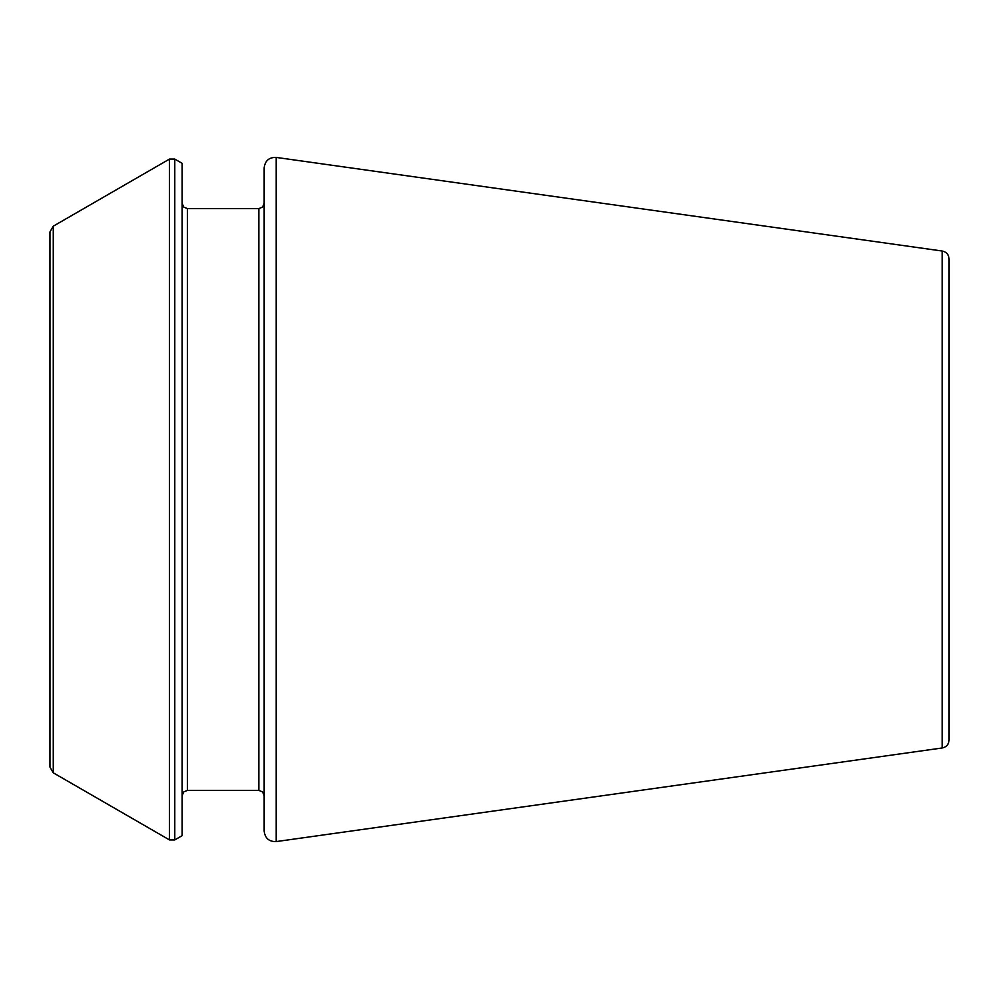 <?xml version="1.0" encoding="UTF-8"?>
<svg xmlns="http://www.w3.org/2000/svg" width="999" height="999" viewBox="0 0 999 999"><rect width="100%" height="100%" fill="white"/><g stroke="black" fill="none" stroke-linecap="round" stroke-linejoin="round"><path stroke-width="1.5" d="M942.219 747.976L942.219 251.024C946.403 251.91 948.688 254.52 949.05 258.878L949.05 740.122C948.688 744.48 946.403 747.09 942.219 747.976L276.199 841.583C269.093 841.77 265.072 838.286 264.148 831.106L264.148 167.894C265.072 160.714 269.093 157.23 276.199 157.417L276.199 841.583M174.788 159.078L182.168 163.349L182.168 835.651L174.788 839.922L169.493 839.922L169.493 159.078L174.788 159.078L174.788 839.922M53.259 772.814L53.259 226.186L49.95 231.918L49.95 767.082L53.259 772.814L169.493 839.922M187.462 790.384L258.853 790.384L258.853 208.616L187.462 208.616L187.462 790.384L183.754 791.907L182.168 795.679M942.219 251.024L276.199 157.417M187.462 208.616L183.754 207.093L182.168 203.321M258.853 790.384L262.575 791.907L264.148 795.679M258.853 208.616L262.575 207.093L264.148 203.321M53.259 226.186L169.493 159.078"/></g></svg>
